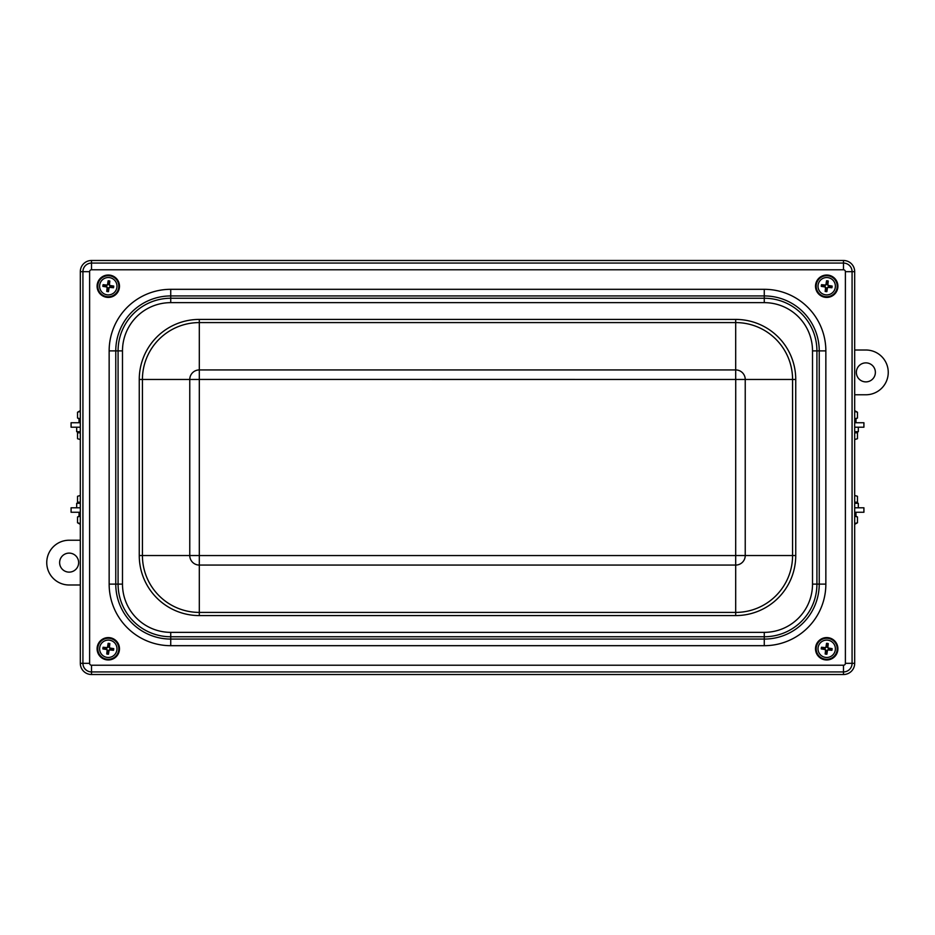 <?xml version="1.0" encoding="UTF-8"?>
<svg xmlns="http://www.w3.org/2000/svg" width="935" height="935" viewBox="0 0 935 935"><rect width="100%" height="100%" fill="white"/><g stroke="black" fill="none" stroke-linecap="round" stroke-linejoin="round"><path stroke-width="1.4" d="M843.487 674.521L91.513 674.521A11.185 11.185 0 0 1 80.316 663.324L80.316 271.676A11.185 11.185 0 0 1 91.513 260.479L843.487 260.479A11.185 11.185 0 0 1 854.683 271.676L854.683 663.324A11.185 11.185 0 0 1 843.487 674.521L843.487 671.926A8.59 8.59 0 0 0 852.077 663.324L852.077 271.676A8.59 8.59 0 0 0 843.487 263.074L91.513 263.074A8.59 8.59 0 0 0 82.923 271.676L82.923 663.324A8.59 8.59 0 0 0 91.513 671.926L843.487 671.926L843.487 665.229L91.513 665.229A1.905 1.905 0 0 1 89.608 663.324L80.316 663.324M80.316 540.231L69.132 540.231A22.382 22.382 0 0 0 46.75 562.613A22.382 22.382 0 0 0 69.132 584.994L80.316 584.994M78.645 562.613A9.514 9.514 0 0 1 64.375 570.853A9.514 9.514 0 0 1 64.375 554.385A9.514 9.514 0 0 1 78.645 562.613M854.683 394.769L865.868 394.769A22.382 22.382 0 0 0 888.25 372.387A22.382 22.382 0 0 0 865.868 350.006L854.683 350.006M856.355 372.387A9.514 9.514 0 0 1 870.625 364.147A9.514 9.514 0 0 1 870.625 380.615A9.514 9.514 0 0 1 856.355 372.387M854.683 427.213L863.917 427.213L863.917 422.737L854.683 422.737M854.683 507.787L863.917 507.787L863.917 512.263L854.683 512.263M854.683 431.69L858.318 431.69L858.318 427.213M858.318 507.787L858.318 503.31L854.683 503.31M854.683 495.48L857.465 496.275L854.683 495.48M857.465 496.275L857.465 502.188L854.683 502.188M857.465 438.725L854.683 439.52L857.465 438.725L857.465 432.811L854.683 432.811M854.683 515.395L855.969 515.395L855.969 512.263M855.969 422.737L855.969 419.605L854.683 419.605M854.683 523.565L857.465 522.77L857.465 516.973L854.683 516.178M857.465 522.77L854.683 524.348M854.683 411.435L857.465 412.23L857.465 418.027L854.683 418.822M854.742 419.605L857.465 418.027M857.465 412.23L854.683 410.652M80.316 512.263L71.083 512.263L71.083 507.787L80.316 507.787M80.316 427.213L71.083 427.213L71.083 422.737L80.316 422.737M80.316 503.31L76.682 503.31L76.682 507.787M76.682 427.213L76.682 431.69L80.316 431.69M80.316 439.52L77.535 438.725L80.316 439.52M77.535 438.725L77.535 432.811L80.316 432.811M77.535 496.275L80.316 495.48L77.535 496.275L77.535 502.188L80.316 502.188M80.316 419.605L79.031 419.605L79.031 422.737M80.316 411.435L77.535 412.23L77.535 418.027L80.316 418.822M80.258 419.605L77.535 418.027M77.535 412.23L80.316 410.652M80.316 524.348L77.535 522.77L80.316 523.565M80.316 516.178L77.535 516.973L77.535 522.77M80.316 515.395L79.031 515.395L79.031 512.263M104.077 296.582A11.185 11.185 0 0 1 101.424 277.379A11.185 11.185 0 0 1 119.376 284.684A11.185 11.185 0 0 1 104.077 296.582M106.929 296.757A10.636 10.636 0 0 1 99.846 279.764A10.636 10.636 0 0 1 118.114 282.136A10.636 10.636 0 0 1 106.929 296.757M819.726 294.969A11.185 11.185 0 0 1 822.625 275.802A11.185 11.185 0 0 1 837.772 287.886A11.185 11.185 0 0 1 819.726 294.969M825.336 296.757A10.636 10.636 0 0 1 818.254 279.764A10.636 10.636 0 0 1 836.521 282.136A10.636 10.636 0 0 1 825.336 296.757M119.435 647.768A11.185 11.185 0 0 1 103.61 658.941A11.185 11.185 0 0 1 101.845 639.633A11.185 11.185 0 0 1 119.435 647.768M106.929 659.327A10.636 10.636 0 0 1 99.846 642.322A10.636 10.636 0 0 1 118.114 644.694A10.636 10.636 0 0 1 106.929 659.327M819.154 640.522A11.185 11.185 0 0 1 837.631 646.365A11.185 11.185 0 0 1 823.326 659.456A11.185 11.185 0 0 1 819.154 640.522M828.071 638.243A10.636 10.636 0 0 1 835.154 655.236A10.636 10.636 0 0 1 816.886 652.864A10.636 10.636 0 0 1 828.071 638.243M826.54 643.362L826.575 645.723A3.062 3.062 0 0 1 827.604 645.863L828.246 643.584A5.411 5.411 0 0 0 826.54 643.362A17.894 1.554 97.8 0 0 825.979 647.008L825.173 647.628A17.894 1.554 -173 0 0 821.514 647.242L823.782 647.873A3.062 3.062 0 0 0 823.653 648.902L824.997 649.03L826.026 650.374L825.161 653.974A5.411 5.411 0 0 0 826.867 654.196A17.894 1.554 -82.2 0 0 827.428 650.55L828.235 649.93A17.894 1.554 7 0 0 831.893 650.316L829.625 649.685A3.062 3.062 0 0 0 829.754 648.656L828.41 648.528L827.381 647.195L827.604 645.863M826.867 654.196L826.949 650.491L828.293 649.451L829.625 649.685M826.832 651.835A3.062 3.062 0 0 1 825.804 651.707M826.575 645.723L826.458 647.067L825.114 648.107L823.782 647.873M823.653 648.902L821.292 648.937A17.894 1.554 7.8 0 0 824.927 649.498L825.558 650.316A17.894 1.554 97 0 0 825.161 653.974M829.754 648.656L832.115 648.621A17.894 1.554 -172.2 0 0 828.48 648.06L827.861 647.254A17.894 1.554 -83 0 0 828.246 643.584M818.09 647.663A8.684 8.684 0 0 1 831.975 641.878A8.684 8.684 0 0 1 830.046 656.802A8.684 8.684 0 0 1 818.09 647.663M821.514 647.242A5.411 5.411 0 0 0 821.292 648.937M831.893 650.316A5.411 5.411 0 0 0 832.115 648.621M108.46 654.196L108.425 651.835A3.062 3.062 0 0 1 107.396 651.707L106.754 653.974A5.411 5.411 0 0 0 108.46 654.196A17.894 1.554 -82.2 0 0 109.021 650.55L109.827 649.93A17.894 1.554 7 0 0 113.486 650.316L111.218 649.685A3.062 3.062 0 0 0 111.347 648.656L110.003 648.528L108.974 647.195L109.839 643.584A5.411 5.411 0 0 0 108.133 643.362A17.894 1.554 97.8 0 0 107.572 647.008L106.765 647.628A17.894 1.554 -173 0 0 103.107 647.242L105.374 647.873A3.062 3.062 0 0 0 105.246 648.902L106.59 649.03L107.618 650.374L107.396 651.707M108.133 643.362L108.051 647.067L106.707 648.107L105.374 647.873M108.168 645.723A3.062 3.062 0 0 1 109.196 645.863M108.425 651.835L108.542 650.491L109.886 649.451L111.218 649.685M111.347 648.656L113.708 648.621A17.894 1.554 -172.2 0 0 110.073 648.06L109.442 647.254A17.894 1.554 -83 0 0 109.839 643.584M105.246 648.902L102.885 648.937A17.894 1.554 7.8 0 0 106.52 649.498L107.139 650.316A17.894 1.554 97 0 0 106.754 653.974M116.91 649.895A8.684 8.684 0 0 1 103.025 655.68A8.684 8.684 0 0 1 104.954 640.767A8.684 8.684 0 0 1 116.91 649.895M113.486 650.316A5.411 5.411 0 0 0 113.708 648.621M103.107 647.242A5.411 5.411 0 0 0 102.885 648.937M826.867 291.638L826.832 289.277A3.062 3.062 0 0 1 825.804 289.137L825.161 291.416A5.411 5.411 0 0 0 826.867 291.638A17.894 1.554 -82.2 0 0 827.428 287.992L828.235 287.372A17.894 1.554 7 0 0 831.893 287.758L829.625 287.127A3.062 3.062 0 0 0 829.754 286.098L828.41 285.97L827.381 284.626L828.246 281.026A5.411 5.411 0 0 0 826.54 280.804A17.894 1.554 97.8 0 0 825.979 284.45L825.173 285.07A17.894 1.554 -173 0 0 821.514 284.684L823.782 285.315A3.062 3.062 0 0 0 823.653 286.344L824.997 286.472L826.026 287.805L825.804 289.137M826.54 280.804L826.458 284.509L825.114 285.549L823.782 285.315M826.575 283.165A3.062 3.062 0 0 1 827.604 283.293M826.832 289.277L826.949 287.933L828.293 286.893L829.625 287.127M829.754 286.098L832.115 286.063A17.894 1.554 -172.2 0 0 828.48 285.502L827.861 284.684A17.894 1.554 -83 0 0 828.246 281.026M823.653 286.344L821.292 286.379A17.894 1.554 7.8 0 0 824.927 286.94L825.558 287.746A17.894 1.554 97 0 0 825.161 291.416M835.317 287.337A8.684 8.684 0 0 1 821.433 293.123A8.684 8.684 0 0 1 823.373 278.198A8.684 8.684 0 0 1 835.317 287.337M831.893 287.758A5.411 5.411 0 0 0 832.115 286.063M821.514 284.684A5.411 5.411 0 0 0 821.292 286.379M108.46 291.638L108.425 289.277A3.062 3.062 0 0 1 107.396 289.137L106.754 291.416A5.411 5.411 0 0 0 108.46 291.638A17.894 1.554 -82.2 0 0 109.021 287.992L109.827 287.372A17.894 1.554 7 0 0 113.486 287.758L111.218 287.127A3.062 3.062 0 0 0 111.347 286.098L110.003 285.97L108.974 284.626L109.839 281.026A5.411 5.411 0 0 0 108.133 280.804A17.894 1.554 97.8 0 0 107.572 284.45L106.765 285.07A17.894 1.554 -173 0 0 103.107 284.684L105.374 285.315A3.062 3.062 0 0 0 105.246 286.344L106.59 286.472L107.618 287.805L107.396 289.137M108.133 280.804L108.051 284.509L106.707 285.549L105.374 285.315M108.168 283.165A3.062 3.062 0 0 1 109.196 283.293M108.425 289.277L108.542 287.933L109.886 286.893L111.218 287.127M111.347 286.098L113.708 286.063A17.894 1.554 -172.2 0 0 110.073 285.502L109.442 284.684A17.894 1.554 -83 0 0 109.839 281.026M105.246 286.344L102.885 286.379A17.894 1.554 7.8 0 0 106.52 286.94L107.139 287.746A17.894 1.554 97 0 0 106.754 291.416M116.91 287.337A8.684 8.684 0 0 1 103.025 293.123A8.684 8.684 0 0 1 104.954 278.198A8.684 8.684 0 0 1 116.91 287.337M113.486 287.758A5.411 5.411 0 0 0 113.708 286.063M103.107 284.684A5.411 5.411 0 0 0 102.885 286.379M91.513 260.479L91.513 269.771L843.487 269.771A1.905 1.905 0 0 1 845.392 271.676L854.683 271.676M80.316 271.676L89.608 271.676A1.905 1.905 0 0 1 91.513 269.771M91.513 674.521L91.513 665.229M825.85 584.106L825.85 350.894A61.581 61.581 0 0 0 764.269 289.312L170.731 289.312A61.581 61.581 0 0 0 109.15 350.894L109.15 584.106A61.581 61.581 0 0 0 170.731 645.688L764.269 645.688A61.581 61.581 0 0 0 825.85 584.106L819.235 584.106A54.978 54.978 0 0 1 764.269 639.072L170.731 639.072A54.978 54.978 0 0 1 115.765 584.106L115.765 350.894A54.978 54.978 0 0 1 170.731 295.927L764.269 295.927A54.978 54.978 0 0 1 819.235 350.894L819.235 584.106L816.921 584.106L816.921 350.894A52.652 52.652 0 0 0 764.269 298.242L170.731 298.242A52.652 52.652 0 0 0 118.079 350.894L118.079 584.106A52.652 52.652 0 0 0 170.731 636.758L764.269 636.758A52.652 52.652 0 0 0 816.921 584.106L812.515 584.106A48.246 48.246 0 0 1 764.269 632.352L170.731 632.352A48.246 48.246 0 0 1 122.485 584.106L122.485 350.894A48.246 48.246 0 0 1 170.731 302.648L764.269 302.648A48.246 48.246 0 0 1 812.515 350.894L812.515 584.106M764.269 645.688L764.269 632.352M854.683 663.324L845.392 663.324A1.905 1.905 0 0 1 843.487 665.229M843.487 260.479L843.487 269.771M845.392 271.676L845.392 663.324M89.608 663.324L89.608 271.676M170.731 645.688L170.731 632.352M109.15 584.106L122.485 584.106M109.15 350.894L122.485 350.894M812.515 350.894L825.85 350.894M764.269 302.648L764.269 289.312M170.731 302.648L170.731 289.312M199.307 615.581L735.693 615.581A60.039 60.039 0 0 0 795.743 555.542L795.743 379.458A60.039 60.039 0 0 0 735.693 319.419L199.307 319.419A60.039 60.039 0 0 0 139.257 379.458L139.257 555.542A60.039 60.039 0 0 0 199.307 615.581L199.307 565.067L735.693 565.067A9.525 9.525 0 0 0 745.23 555.542L745.23 379.458A9.525 9.525 0 0 0 735.693 369.933L199.307 369.933A9.525 9.525 0 0 0 189.77 379.458L189.77 555.542A9.525 9.525 0 0 0 199.307 565.067L199.307 379.435L735.728 379.458L735.693 555.565L199.307 555.565M139.257 555.542L142.424 555.542L142.424 379.458A56.883 56.883 0 0 1 199.307 322.587L735.693 322.587A56.883 56.883 0 0 1 792.576 379.458L792.576 555.542A56.883 56.883 0 0 1 735.693 612.413L199.307 612.413A56.883 56.883 0 0 1 142.424 555.542L199.272 555.542M735.693 615.581L735.693 555.565M139.257 379.458L199.272 379.458M199.307 319.419L199.307 379.435M735.728 555.542L795.743 555.542M735.728 379.458L795.743 379.458M735.693 379.435L735.693 319.419M816.267 647.429A10.53 10.53 0 0 0 825.348 659.222A10.53 10.53 0 0 0 837.141 650.141A10.53 10.53 0 0 0 828.059 638.348A10.53 10.53 0 0 0 816.267 647.429M821.736 648.983A4.967 4.967 0 0 1 821.958 647.312M826.505 643.818A4.967 4.967 0 0 1 828.176 644.028M831.671 648.574A4.967 4.967 0 0 1 831.449 650.246M826.914 653.752A4.967 4.967 0 0 1 825.243 653.53M118.733 650.141A10.53 10.53 0 0 0 109.652 638.348A10.53 10.53 0 0 0 97.859 647.429A10.53 10.53 0 0 0 106.941 659.222A10.53 10.53 0 0 0 118.733 650.141M113.264 648.574A4.967 4.967 0 0 1 113.041 650.246M108.495 653.752A4.967 4.967 0 0 1 106.824 653.53M103.329 648.983A4.967 4.967 0 0 1 103.551 647.312M108.086 643.818A4.967 4.967 0 0 1 109.757 644.028M837.141 287.571A10.53 10.53 0 0 0 828.059 275.778A10.53 10.53 0 0 0 816.267 284.859A10.53 10.53 0 0 0 825.348 296.652A10.53 10.53 0 0 0 837.141 287.571M831.671 286.017A4.967 4.967 0 0 1 831.449 287.688M826.914 291.182A4.967 4.967 0 0 1 825.243 290.972M821.736 286.426A4.967 4.967 0 0 1 821.958 284.754M826.505 281.248A4.967 4.967 0 0 1 828.176 281.47M118.733 287.571A10.53 10.53 0 0 0 109.652 275.778A10.53 10.53 0 0 0 97.859 284.859A10.53 10.53 0 0 0 106.941 296.652A10.53 10.53 0 0 0 118.733 287.571M113.264 286.017A4.967 4.967 0 0 1 113.041 287.688M108.495 291.182A4.967 4.967 0 0 1 106.824 290.972M103.329 286.426A4.967 4.967 0 0 1 103.551 284.754M108.086 281.248A4.967 4.967 0 0 1 109.757 281.47M854.742 515.395L857.465 516.973M80.258 515.395L77.535 516.973"/></g></svg>
